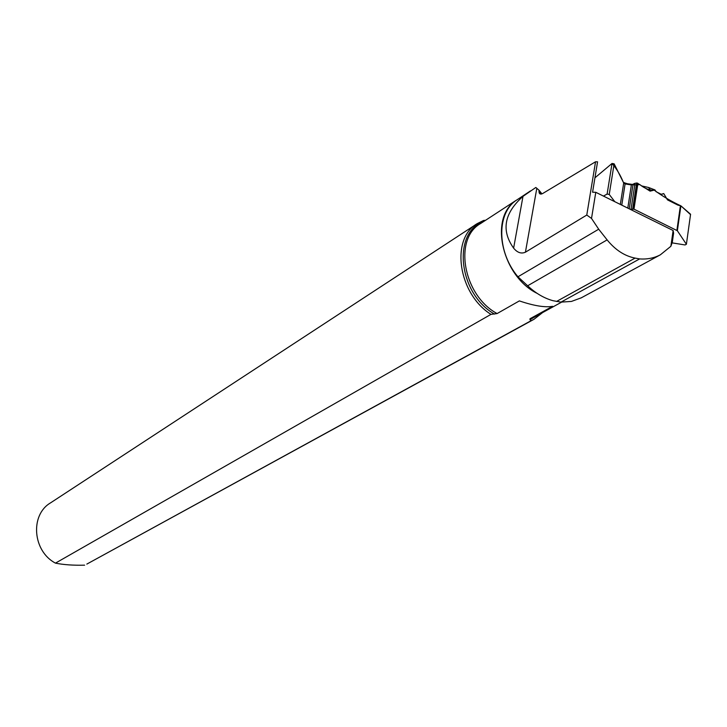<?xml version="1.0" encoding="UTF-8"?>
<svg xmlns="http://www.w3.org/2000/svg" width="727" height="727" viewBox="0 0 727 727"><rect width="100%" height="100%" fill="white"/><g stroke="black" fill="none" stroke-linecap="round" stroke-linejoin="round"><path stroke-width="1.09" d="M672.111 242.873L685.052 244.954L686.397 244.272L677.337 230.723L633.971 209.158L630.236 209.321M676.892 230.386L680.408 205.641L678.037 205.168L667.486 199.88L663.733 193.582L661.434 194.382L656.063 191.683L654.972 189.938L650.083 191.146L637.206 183.04L635.034 183.268L631.372 184.958L625.093 183.922L623.693 183.013L614.133 163.82L609.235 194.427L607.118 194.073L603.446 196.09M614.797 201.697L609.235 194.427M607.118 194.073L612.025 163.466L594.94 177.806L612.025 163.466L614.133 163.82M686.397 244.272L690.577 214.256L680.899 205.841L677.364 230.759M680.408 205.641L680.863 205.814L677.337 230.723M654.972 189.938L648.584 187.484L650.929 190.937M648.584 187.484L641.959 185.985M633.162 184.531L623.857 183.268M663.733 193.582L661.234 194.282M542.578 312.592L533.963 319.326L531.101 320.689L529.974 319.671L529.992 318.753L552.611 306.321C545.077 307.657 533.991 305.849 519.36 300.905L497.104 313.564L490.97 314.373L55.461 563.134C32.633 551.22 29.88 514.852 50.554 502.866L476.785 223.916M490.97 314.373C458.128 293.835 450.258 238.747 477.248 223.607L483.6 220.463L485.572 220.281M639.651 258.912L635.107 258.103C624.647 256.04 615.324 249.97 607.127 239.892L598.694 229.205L591.514 218.427L595.786 192.301L673.12 230.514L670.867 246.299L660.389 254.795C654.173 258.076 647.266 259.448 639.651 258.912L561.008 302.114L571.44 301.432L581.336 297.797M670.867 246.299L672.302 242.273L673.602 233.14L673.12 230.514M530.537 190.865L515.261 200.988C496.332 214.847 497.368 252.587 517.951 276.787L528.193 286.274C536.017 293.499 544.314 298.315 553.074 300.724L561.008 302.114M541.933 193.882L539.089 190.283L539.007 190.901C538.907 193.918 540.17 194.772 542.787 193.455L595.549 161.776L597.567 161.821L592.578 192.21L595.786 192.301M591.514 218.427L586.78 215.047L595.549 161.776M586.78 215.047L525.421 252.205C521.25 254.014 517.315 252.651 513.616 248.134C501.048 230.423 504.174 213.165 522.995 196.363L535.835 187.466L539.089 190.283M87.176 563.907L531.101 320.689M55.461 563.134C63.594 564.77 73.318 565.452 84.632 565.17M612.025 163.466C616.66 168.828 620.431 175.125 623.357 182.35C629.109 184.694 634.58 185.421 639.778 184.54C644.722 188.557 649.529 190.41 654.2 190.129C662.488 196.217 671.412 201.47 680.954 205.886L690.532 214.601M637.933 183.322L633.971 209.158M620.331 204.432L623.693 183.013M621.776 205.15L625.093 183.922M627.792 208.113L631.372 184.958M629.255 208.84L632.999 184.649M631.081 208.958L635.034 183.268M632.69 208.831L636.661 182.95M633.235 208.922L637.206 183.04M497.104 313.564C463.181 295.407 453.248 238.71 480.638 223.507L515.979 200.443M494.496 314.082C458.119 293.563 451.903 231.704 484.255 221.144M537.189 293.399C502.857 276.751 489.153 219.836 514.489 201.624M536.099 316.145L529.992 318.753M539.907 314.055L529.974 319.671M513.616 248.134L522.995 196.363M525.421 252.205L536.808 188.32M556.537 301.46L635.107 258.103M527.657 285.775L607.127 239.892M517.951 276.787L598.694 229.205M660.452 254.759L580.855 298.061M539.007 190.901L541.47 194.027M561.589 302.15L536.208 316.091M533.963 319.326L86.831 564.097"/></g></svg>
